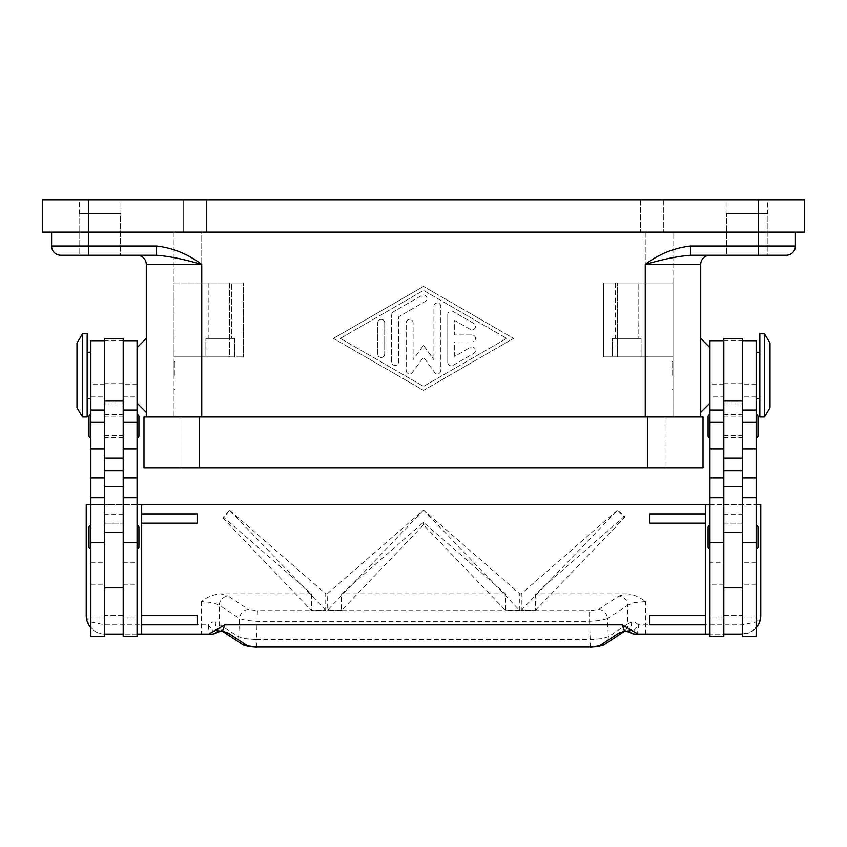 <?xml version="1.0" encoding="UTF-8"?>
<svg xmlns="http://www.w3.org/2000/svg" width="847" height="847" viewBox="0 0 847 847"><rect width="100%" height="100%" fill="white"/><g stroke="black" fill="none" stroke-linecap="round" stroke-linejoin="round"><path stroke-width="0.64" stroke-dasharray="4.24 3.18" d="M79.311 199.807L120.888 199.807L120.888 213.666L79.311 213.666L79.311 199.807L120.888 199.807L120.888 213.666L79.311 213.666L79.311 199.807L120.888 199.807L79.311 199.807M726.112 199.807L767.689 199.807L767.689 213.666L726.112 213.666L726.112 199.807L767.689 199.807L767.689 213.666L726.112 213.666L726.112 199.807L767.689 199.807L726.112 199.807M79.777 213.666L120.433 213.666L120.433 255.254L79.777 255.254L79.777 213.666L120.433 213.666L120.433 255.254L79.777 255.254L79.777 213.666L120.433 213.666L79.777 213.666M726.567 213.666L767.223 213.666L767.223 255.254L726.567 255.254L726.567 213.666L767.223 213.666L767.223 255.254L726.567 255.254L726.567 213.666L767.223 213.666L726.567 213.666M88.554 199.807L88.554 232.152L42.35 232.152L42.35 199.807L804.65 199.807L804.65 232.152L51.593 232.152L795.407 232.152L88.554 232.152L88.554 246.011L156.473 246.011L156.473 255.254L60.825 255.254A9.243 9.243 0 0 1 54.293 252.544A9.243 9.243 0 0 0 60.825 255.254M758.446 255.254L690.527 255.254L690.527 246.011L758.446 246.011L758.446 255.254L786.175 255.254M208.86 338.408L231.58 338.408L208.86 338.408L208.86 282.972L231.58 282.972L231.58 338.408L208.86 338.408L231.58 338.408L231.58 282.972L208.86 282.972L231.58 282.972L208.86 282.972L208.86 338.408M234.545 356.894L205.895 356.894L205.895 338.408L234.545 338.408L234.545 356.894L205.895 356.894L205.895 338.408L234.545 338.408L234.545 356.894L205.895 356.894L234.545 356.894M615.42 338.408L638.14 338.408L615.42 338.408L615.42 282.972L638.14 282.972L638.14 338.408L615.42 338.408L638.14 338.408L638.14 282.972L615.42 282.972L638.14 282.972L615.42 282.972L615.42 338.408M641.105 356.894L612.455 356.894L612.455 338.408L641.105 338.408L641.105 356.894L612.455 356.894L612.455 338.408L641.105 338.408L641.105 356.894L612.455 356.894L641.105 356.894M700.702 375.369L700.702 338.408L700.702 375.369M709.945 375.369L709.945 403.087L709.945 375.369M672.052 375.369L672.052 361.51L672.052 375.369M672.984 375.369L672.984 361.51L672.984 375.369M146.298 375.369L146.298 338.408L146.298 375.369M137.055 375.369L137.055 347.651L137.055 375.369M174.948 375.369L174.948 361.51L174.948 375.369M174.016 375.369L174.016 361.51L174.016 375.369M764.46 416.946L764.46 333.792M769.997 407.714L769.997 343.035M759.833 416.946L759.833 333.792M756.138 375.369L756.138 398.471L756.138 375.369M756.138 617.918L756.138 497.803L756.138 617.918L742.279 617.918L742.279 486.252L742.279 634.085L645.583 634.085L645.583 624.853L742.279 624.853L755.344 622.143C758.87 620.322 760.68 618.141 760.765 615.61L758.7 624.08L760.765 615.61L760.765 504.727L104.721 504.727L104.721 523.213L123.196 523.213L123.196 338.408M742.279 338.408L742.279 617.918M723.804 562.832L723.804 486.252L723.804 532.445L742.279 532.445L723.804 532.445L723.804 617.887L723.804 562.832L709.945 562.832L709.945 497.803L709.945 562.832M723.804 636.404L723.804 340.716L723.804 634.085L723.804 615.61L742.279 615.61L742.279 523.213L723.804 523.213L723.804 615.61L742.279 615.61L742.279 634.085L709.945 634.085M709.945 537.072L709.945 548.623L709.945 537.072M756.138 537.072L756.138 525.521L756.138 537.072M709.945 426.189L709.945 414.638L709.945 426.189M756.138 426.189L756.138 414.638L756.138 426.189M82.54 416.946L82.54 333.792M77.003 407.714L77.003 343.035M87.167 416.946L87.167 333.792M90.862 375.369L90.862 352.267L90.862 375.369M90.862 617.918L90.862 497.803L90.862 617.918L104.721 617.918L104.721 486.252L104.721 634.085C99.65 634.011 95.298 632.201 91.656 628.675C88.13 625.033 86.32 620.682 86.235 615.61C86.32 618.141 88.13 620.322 91.656 622.143L104.721 624.853L208.309 624.853A9.243 3.441 -90 0 0 211.75 634.085M90.862 410.022L90.862 384.612L90.862 410.022M104.721 338.408L104.721 617.918M123.196 636.404L123.196 340.716L123.196 634.085L123.196 615.61L104.721 615.61L104.721 523.213L123.196 523.213L123.196 615.61L104.721 615.61L104.721 634.085A18.475 18.475 0 0 1 90.862 627.828M137.055 531.493L137.055 617.918L137.055 531.493M137.055 410.022L137.055 384.612L137.055 410.022M138.908 546.77L138.908 527.363M137.055 525.521L137.055 548.623L137.055 525.521M90.862 548.623L90.862 525.521L90.862 548.623M89.009 546.77L89.009 527.363M138.908 435.887L138.908 416.491M137.055 414.638L137.055 437.74L137.055 414.638M90.862 437.74L90.862 414.638L90.862 437.74M89.009 435.887L89.009 416.491M758.129 625.107L751.967 631.354L742.279 634.085L742.279 369.027L742.279 523.213L723.804 523.213L723.804 338.408M751.967 631.354L756.138 627.828A18.475 18.475 0 0 1 742.279 634.085L723.804 634.085M598.533 609.459A9.243 8.798 56.7 0 1 607.458 618.554L600.862 620.428L589.586 621.359L589.586 610.655L598.533 609.459L618.808 596.108A9.243 8.798 -123.3 0 1 627.733 605.213L607.458 618.554L608.315 636.753A9.243 8.798 -123.3 0 1 604.472 644.472M256.556 647.193L256.556 639.559L590.444 639.559L601.719 638.627L608.315 636.753L627.733 623.974A9.243 8.798 -123.3 0 1 623.921 631.671A9.243 8.798 -123.3 0 1 623.879 631.693A9.243 8.798 -123.3 0 1 623.688 631.82L623.879 631.693M220.453 631.079A9.243 6.956 101.6 0 1 215.456 622.069L238.685 636.753L245.281 638.627L256.556 639.559L257.414 610.655L589.586 610.655M590.444 647.193L589.586 621.359L257.414 621.359L246.138 620.428L239.542 618.554A9.243 8.798 123.3 0 1 248.467 609.459L257.414 610.655M242.528 644.472A9.243 8.798 123.3 0 1 238.685 636.753L239.542 618.554L219.267 605.213A9.243 8.798 123.3 0 1 228.192 596.108L248.467 609.459M215.456 622.069L212.671 621.984L208.309 624.853A9.243 2.806 52.6 0 0 217.372 632.19L217.404 632.158M223.121 631.693L223.301 631.82A9.243 8.798 123.3 0 1 223.121 631.693A9.243 8.798 123.3 0 1 223.079 631.671A9.243 8.798 123.3 0 1 219.267 623.974L219.267 605.213L212.671 602.598L201.417 601.592C206.742 597.167 213.116 594.583 220.527 593.832L228.192 596.108M618.808 596.108L626.473 593.832C632.391 594.012 638.754 596.595 645.583 601.592L634.329 602.598L627.733 605.213L627.733 623.974L631.544 622.069L634.329 621.984L638.691 624.853A9.243 2.806 -52.6 0 1 629.628 632.19L629.596 632.158M89.041 625.393L86.235 615.61L86.235 504.727L104.721 504.727L104.721 634.085L137.055 634.085M201.417 601.592L201.417 634.085L104.721 634.085L104.721 369.027L104.721 504.727L123.196 504.727M647.574 416.946L703.01 416.946L703.01 467.766L180.951 467.766L180.951 416.946L666.049 416.946L180.951 416.946L180.951 467.766L666.049 467.766L666.049 416.946L666.049 467.766L143.99 467.766L143.99 416.946L647.574 416.946L647.574 467.766M146.298 416.946L201.745 416.946L146.298 416.946L146.298 264.486A9.243 9.243 0 0 0 137.055 255.254L156.473 255.254C169.284 256.228 184.381 259.309 201.745 264.486L201.745 416.946L700.702 416.946L174.016 416.946L201.745 416.946L201.745 356.894L243.322 356.894L174.016 356.894L174.016 282.972L243.322 282.972L243.322 356.894L243.322 282.972L174.016 282.972L174.016 416.946L174.016 356.894L201.745 356.894L201.745 416.946M447.756 362.389L447.756 314.428L447.756 362.389A3.462 3.462 0 0 0 452.954 365.396L473.738 353.4A3.462 3.462 0 0 0 475.008 348.668A3.462 3.462 0 0 0 470.276 347.397L454.68 356.396L454.68 341.87L472.012 341.87A3.462 3.462 0 0 0 475.474 338.408A3.462 3.462 0 0 0 472.012 334.946L454.68 334.946L454.68 320.431L470.276 329.419A3.462 3.462 0 0 0 475.008 328.149A3.462 3.462 0 0 0 473.738 323.416L452.954 311.431A3.462 3.462 0 0 0 447.756 314.428A3.462 3.462 0 0 1 452.954 311.431L473.738 323.416A3.462 3.462 0 0 1 475.008 328.149A3.462 3.462 0 0 1 470.276 329.419L454.68 320.431L454.68 334.946L472.012 334.946A3.462 3.462 0 0 1 475.474 338.408A3.462 3.462 0 0 1 472.012 341.87L454.68 341.87L454.68 356.396L470.276 347.397A3.462 3.462 0 0 1 475.008 348.668A3.462 3.462 0 0 1 473.738 353.4L452.954 365.396A3.462 3.462 0 0 1 447.756 362.389M377.762 353.993A3.462 3.462 0 0 0 381.224 357.466A3.462 3.462 0 0 0 384.697 353.993A3.462 3.462 0 0 1 381.224 357.466A3.462 3.462 0 0 1 377.762 353.993L377.762 322.823L377.762 353.993M384.697 322.823A3.462 3.462 0 0 0 381.224 319.361A3.462 3.462 0 0 0 377.762 322.823A3.462 3.462 0 0 1 381.224 319.361A3.462 3.462 0 0 1 384.697 322.823L384.697 353.993L384.697 322.823M340.346 338.408L423.5 290.436L506.654 338.408L423.5 386.38L340.346 338.408L423.5 290.436L506.654 338.408L423.5 386.38L340.346 338.408M333.411 338.408L423.5 286.434L333.411 338.408L423.5 390.382L513.589 338.408L423.5 286.434L513.589 338.408L423.5 390.382L333.411 338.408M391.621 361.987L391.621 314.83L391.621 361.987A3.462 3.462 0 0 0 395.083 365.459A3.462 3.462 0 0 0 398.556 361.987L398.556 316.831L425.236 301.437A3.462 3.462 0 0 0 426.496 296.704A3.462 3.462 0 0 0 421.764 295.434L393.357 311.823A3.462 3.462 0 0 0 391.621 314.83A3.462 3.462 0 0 1 393.357 311.823L421.764 295.434A3.462 3.462 0 0 1 426.496 296.704A3.462 3.462 0 0 1 425.236 301.437L398.556 316.831L398.556 361.987A3.462 3.462 0 0 1 395.083 365.459A3.462 3.462 0 0 1 391.621 361.987M423.5 345.343L433.897 359.7L423.5 345.343L413.103 359.7L413.103 322.823A3.462 3.462 0 0 0 409.641 319.361A3.462 3.462 0 0 0 406.179 322.823L406.179 370.383A3.462 3.462 0 0 0 412.447 372.415L423.5 357.159L434.553 372.415A3.462 3.462 0 0 0 440.821 370.383L440.821 306.434A3.462 3.462 0 0 0 437.359 302.972A3.462 3.462 0 0 0 433.897 306.434L433.897 359.7L433.897 306.434A3.462 3.462 0 0 1 437.359 302.972A3.462 3.462 0 0 1 440.821 306.434L440.821 370.383A3.462 3.462 0 0 1 434.553 372.415L423.5 357.159L412.447 372.415A3.462 3.462 0 0 1 406.179 370.383L406.179 322.823A3.462 3.462 0 0 1 409.641 319.361A3.462 3.462 0 0 1 413.103 322.823L413.103 359.7L423.5 345.343M631.544 622.069A9.243 6.956 -101.6 0 1 626.547 631.079M535.473 610.327L624.641 517.443L617.59 510.095L521.276 610.327L535.473 610.571L521.276 610.327M423.447 510.095L327.238 610.571L341.436 610.571L423.5 524.833L505.564 610.571L519.762 610.571L423.553 510.095L327.228 593.832L327.228 610.571L341.426 610.571L341.426 593.832L423.5 522.408L505.574 593.832L505.574 610.571L519.762 610.571M519.762 610.327L505.564 610.327M341.436 610.327L327.238 610.327M325.724 610.327L229.505 510.095L223.449 518.576L311.527 610.571L325.724 610.327L311.527 610.327M223.449 518.576L223.449 517.168L311.527 593.832L311.527 610.571L325.724 610.571L325.724 593.832L229.865 510.402M617.135 510.402L521.276 593.832L521.276 610.571L535.473 610.571L535.473 593.832L624.641 516.225L617.939 510.402M423.5 524.833L423.5 522.408M229.166 510.402L223.449 517.168M624.641 517.443L624.641 516.225M519.772 610.571L519.772 593.832L423.902 510.402M327.228 593.832L325.724 593.832M505.574 593.832L341.426 593.832M521.276 593.832L519.772 593.832M626.473 593.832L535.473 593.832M311.527 593.832L220.527 593.832M137.055 504.727L90.862 504.727M709.945 504.727L756.138 504.727M705.318 504.727L705.318 513.97L649.882 513.97M705.318 634.085L705.318 624.853L649.882 624.853M649.882 615.61L705.318 615.61L705.318 523.213L649.882 523.213M141.682 504.727L141.682 513.97L197.118 513.97M197.118 615.61L141.682 615.61L141.682 523.213L197.118 523.213M141.682 634.085L141.682 624.853L197.118 624.853M104.721 341.468L104.721 369.027L104.721 341.468M123.196 634.085L104.721 634.085L104.721 636.404M123.196 532.445L104.721 532.445L123.196 532.445M137.055 636.404L137.055 340.716M123.196 617.918L137.055 617.918M90.862 636.404L90.862 340.716M742.279 369.027L742.279 341.468L742.279 369.027M723.804 504.727L742.279 504.727L742.279 636.404M708.092 435.887L708.092 416.491M757.991 546.77L757.991 527.363M708.092 546.77L708.092 527.363M709.945 636.404L709.945 340.716M709.945 396.872L709.945 410.022L709.945 396.872L723.804 396.872M723.804 617.918L709.945 617.918M756.138 410.022L756.138 384.612L756.138 410.022M756.138 636.404L756.138 340.716M641.105 338.408L612.455 338.408L641.105 338.408M234.545 338.408L205.895 338.408L234.545 338.408M645.255 416.946L645.255 356.894L603.678 356.894L672.984 356.894L645.255 356.894L672.984 356.894L672.984 282.972L672.984 416.946L672.984 356.894L603.678 356.894L603.678 282.972L603.678 356.894L645.255 356.894L645.255 416.946L645.255 264.486C662.619 259.309 677.716 256.228 690.527 255.254L709.945 255.254L690.527 255.254M617.537 282.972L672.984 282.972L645.255 282.972L672.984 282.972L672.984 232.152L672.984 282.972L617.537 282.972L617.537 356.894L617.537 282.972L603.678 282.972L645.255 282.972L617.537 282.972M201.745 232.152L672.984 232.152L174.016 232.152L174.016 282.972L229.463 282.972L174.016 282.972L174.016 232.152L201.745 232.152L201.745 282.972L201.745 232.152M603.678 282.972L603.678 356.894L603.678 282.972M243.322 282.972L229.463 282.972L229.463 356.894L174.016 356.894L243.322 356.894L229.463 356.894L229.463 282.972L243.322 282.972L243.322 356.894L243.322 282.972M795.407 232.152L795.407 246.011L758.446 246.011L758.446 199.807M703.402 257.954A9.243 9.243 0 0 1 709.945 255.254A9.243 9.243 0 0 0 700.702 264.486L700.702 416.946M51.593 232.152L51.593 246.011A9.243 9.243 0 0 0 54.293 252.544A9.243 9.243 0 0 1 51.593 246.011L88.554 246.011L88.554 255.254M156.473 255.254L137.055 255.254A9.243 9.243 0 0 1 143.598 257.954M79.777 255.254L120.433 255.254L79.777 255.254M726.567 255.254L767.223 255.254L726.567 255.254M79.311 213.666L120.888 213.666L79.311 213.666M726.112 213.666L767.689 213.666L726.112 213.666M183.259 232.152L663.741 232.152L183.259 232.152L183.259 199.807L183.259 232.152M206.361 199.807L640.639 199.807L206.361 199.807L206.361 232.152L206.361 199.807M663.741 199.807L663.741 232.152L663.741 199.807L640.639 199.807L663.741 199.807M123.196 426.189L123.196 414.638L123.196 426.189M104.721 426.189L104.721 414.638L104.721 426.189M723.804 426.189L723.804 414.638L723.804 426.189M742.279 426.189L742.279 414.638L742.279 426.189M756.138 562.832L742.279 562.832M90.862 396.872L104.721 396.872M123.196 396.872L137.055 396.872M635.25 634.085A9.243 3.441 90 0 0 638.691 624.853L645.583 624.853L645.583 601.592M199.426 467.766L199.426 416.946M700.702 264.486L645.255 264.486C658.828 254.132 673.916 247.97 690.527 246.011M156.473 246.011C173.084 247.97 188.172 254.132 201.745 264.486L146.298 264.486M123.196 340.843L104.721 340.843M123.196 383.035L104.721 383.035M123.196 403.871L104.721 403.871M123.196 514.245L104.721 514.245M123.196 584.261L137.055 584.261M123.196 562.832L137.055 562.832M90.862 584.261L104.721 584.261M90.862 562.832L104.721 562.832M723.804 383.035L742.279 383.035M723.804 340.843L742.279 340.843M723.804 403.871L742.279 403.871M723.804 514.245L742.279 514.245M723.804 584.261L709.945 584.261M756.138 396.872L742.279 396.872M756.138 584.261L742.279 584.261M645.255 232.152L645.255 282.972L645.255 232.152M640.639 199.807L640.639 232.152L640.639 199.807M672.052 389.228L672.984 389.228M174.948 361.51L174.016 361.51M89.761 626.452L95.69 631.735M242.56 644.472L243.438 644.991M604.44 644.472L603.562 644.991M137.055 384.612L123.196 384.612M104.721 384.612L90.862 384.612M723.804 384.612L709.945 384.612M756.138 384.612L742.279 384.612M174.016 389.228L174.948 389.228M672.052 361.51L672.984 361.51M123.196 437.74L104.721 437.74M123.196 416.946L104.721 416.946M104.721 435.432L123.196 435.432M104.721 414.638L123.196 414.638M723.804 414.638L742.279 414.638M723.804 435.432L742.279 435.432M723.804 416.946L742.279 416.946M723.804 437.74L742.279 437.74"/><path stroke-width="1.27" d="M60.825 255.254A9.243 9.243 0 0 1 54.293 252.544A9.243 9.243 0 0 0 60.825 255.254L156.473 255.254L156.473 246.011L51.593 246.011A9.243 9.243 0 0 0 54.293 252.544A9.243 9.243 0 0 1 51.593 246.011L51.593 232.152M795.407 232.152L795.407 246.011L690.527 246.011L690.527 255.254L786.175 255.254A9.243 9.243 0 0 0 792.707 252.544A9.243 9.243 0 0 1 786.175 255.254A9.243 9.243 0 0 0 792.707 252.544A9.243 9.243 0 0 1 786.175 255.254M764.46 375.369L764.46 416.946L769.997 407.714L769.997 343.035L764.46 333.792L764.46 375.369M764.46 333.792L759.833 333.792L759.833 416.946L764.46 416.946M742.279 340.716L756.138 340.716L756.138 636.404L742.279 636.404L742.279 338.408L723.804 338.408L723.804 636.404L709.945 636.404L709.945 340.716L723.804 340.716M709.945 548.623A1.853 1.853 0 0 1 708.092 546.77L708.092 527.363A1.853 1.853 0 0 1 709.945 525.521M756.138 525.521A1.853 1.853 0 0 1 757.991 527.363L757.991 546.77A1.853 1.853 0 0 1 756.138 548.623M709.945 437.74A1.853 1.853 0 0 1 708.092 435.887L708.092 416.491A1.853 1.853 0 0 1 709.945 414.638M756.138 414.638A1.853 1.853 0 0 1 757.991 416.491L757.991 435.887A1.853 1.853 0 0 1 756.138 437.74M82.54 333.792L82.54 416.946L87.167 416.946L87.167 333.792L82.54 333.792L77.003 343.035L77.003 407.714L82.54 416.946M104.721 340.716L90.862 340.716L90.862 636.404L104.721 636.404L104.721 338.408L123.196 338.408L123.196 636.404L137.055 636.404L137.055 340.716L123.196 340.716M137.055 548.623A1.853 1.853 0 0 0 138.908 546.77L138.908 527.363A1.853 1.853 0 0 0 137.055 525.521M90.862 525.521A1.853 1.853 0 0 0 89.009 527.363L89.009 546.77A1.853 1.853 0 0 0 90.862 548.623M137.055 437.74A1.853 1.853 0 0 0 138.908 435.887L138.908 416.491A1.853 1.853 0 0 0 137.055 414.638M90.862 414.638A1.853 1.853 0 0 0 89.009 416.491L89.009 435.887A1.853 1.853 0 0 0 90.862 437.74M758.7 624.08L756.138 627.828A18.475 18.475 0 0 0 760.765 615.61L760.765 504.727L756.138 504.727M137.055 504.727L705.318 504.727L705.318 634.085L635.25 634.085A9.243 9.243 0 0 1 629.628 632.19A9.243 2.806 -52.6 0 1 629.628 632.18A9.243 2.806 -52.6 0 1 629.501 632.053A9.243 9.19 -90 0 0 635.25 634.085L645.583 634.085M256.556 647.055L590.444 647.055L256.556 647.055L247.61 645.859L228.192 633.08L222.475 631.163L217.499 632.053A9.243 2.806 52.6 0 1 217.372 632.18A9.243 9.243 0 0 1 211.75 634.085L201.417 634.085M217.372 632.18A9.243 2.806 52.6 0 1 217.372 632.19L220.622 631.11A9.243 6.956 101.6 0 1 220.622 631.121A9.243 6.956 101.6 0 1 220.453 631.079M223.079 631.661L220.644 631.11A9.243 6.956 101.6 0 0 222.475 631.163L224.836 624.853L216.874 629.469L217.499 632.053A9.243 9.19 90 0 1 211.75 634.085L137.055 634.085M199.426 416.946L143.99 416.946L143.99 467.766L703.01 467.766L703.01 416.946L199.426 416.946L199.426 467.766M228.192 633.08A9.243 8.798 123.3 0 1 223.312 631.82L242.528 644.472A9.243 8.798 123.3 0 0 242.549 644.482L248.563 646.6L256.556 647.182M599.39 645.859A9.243 8.798 -123.3 0 0 604.451 644.482A9.243 8.798 -123.3 0 0 604.472 644.472L623.699 631.82A9.243 8.798 -123.3 0 1 618.808 633.08L599.39 645.859L590.444 647.055M626.547 631.079A9.243 6.956 -101.6 0 1 626.378 631.121A9.243 6.956 -101.6 0 1 626.357 631.121A9.243 6.956 -101.6 0 1 624.525 631.163L629.501 632.053L630.126 629.469L622.164 624.853L624.525 631.163L618.808 633.08M90.862 627.828A18.475 18.475 0 0 1 86.235 615.61L86.235 504.727L90.862 504.727M216.874 629.469L208.838 634.085M622.164 624.853L224.836 624.853M638.162 634.085L630.126 629.469M705.318 504.727L709.945 504.727M709.945 634.085L705.318 634.085M705.318 513.97L649.882 513.97L649.882 523.213L705.318 523.213M705.318 615.61L649.882 615.61L649.882 624.853L705.318 624.853M141.682 504.727L141.682 634.085M141.682 523.213L197.118 523.213L197.118 513.97L141.682 513.97M141.682 615.61L197.118 615.61L197.118 624.853L141.682 624.853M123.196 634.085L104.721 634.085M723.804 634.085L742.279 634.085M757.991 435.887L757.991 416.491M795.407 246.011A9.243 9.243 0 0 1 792.707 252.544A9.243 9.243 0 0 0 795.407 246.011A9.243 9.243 0 0 1 792.707 252.544M690.527 255.254C677.716 256.228 662.619 259.309 645.255 264.486L700.702 264.486A9.243 9.243 0 0 1 709.945 255.254A9.243 9.243 0 0 0 703.402 257.954M146.298 416.946L146.298 264.486A9.243 9.243 0 0 0 143.598 257.954A9.243 9.243 0 0 1 146.298 264.486L201.745 264.486C184.381 259.309 169.284 256.228 156.473 255.254M700.702 264.486L700.702 416.946M143.598 257.954A9.243 9.243 0 0 0 137.055 255.254A9.243 9.243 0 0 1 143.598 257.954M758.446 199.807L42.35 199.807L42.35 232.152L804.65 232.152L804.65 199.807L758.446 199.807L758.446 255.254M88.554 255.254L88.554 199.807M90.862 542.652L104.721 542.652M123.196 542.652L137.055 542.652M647.574 467.766L647.574 416.946M247.61 645.859A9.243 8.798 123.3 0 1 242.549 644.482M123.196 470.71L104.721 470.71M123.196 458.153L104.721 458.153M123.196 401.023L104.721 401.023M123.196 422.335L137.055 422.335M123.196 448.868L137.055 448.868M123.196 477.983L137.055 477.983M90.862 422.335L104.721 422.335M90.862 448.868L104.721 448.868M90.862 477.983L104.721 477.983M723.804 470.71L742.279 470.71M723.804 458.153L742.279 458.153M723.804 401.023L742.279 401.023M723.804 422.335L709.945 422.335M723.804 448.868L709.945 448.868M723.804 477.983L709.945 477.983M723.804 542.652L709.945 542.652M756.138 422.335L742.279 422.335M756.138 448.868L742.279 448.868M756.138 477.983L742.279 477.983M756.138 542.652L742.279 542.652M690.527 246.011C673.916 247.97 658.828 254.132 645.255 264.486L645.255 416.946M201.745 416.946L201.745 264.486C188.172 254.132 173.084 247.97 156.473 246.011M709.945 403.087L700.702 412.33M146.298 338.408L137.055 347.651M756.138 398.471L759.833 398.471M723.804 587.892L742.279 587.892M90.862 352.267L87.167 352.267M90.862 497.803L104.721 497.803M90.862 410.022L104.721 410.022M123.196 497.803L137.055 497.803M123.196 410.022L137.055 410.022M123.196 486.252L104.721 486.252M604.44 644.472L598.437 646.6L590.444 647.182M629.628 632.18L626.378 631.11L623.921 631.661M104.721 587.892L123.196 587.892M87.167 398.471L90.862 398.471M723.804 486.252L742.279 486.252M723.804 410.022L709.945 410.022M723.804 497.803L709.945 497.803M756.138 410.022L742.279 410.022M756.138 497.803L742.279 497.803M756.138 352.267L759.833 352.267M137.055 403.087L146.298 412.33M709.945 347.651L700.702 338.408"/></g></svg>
